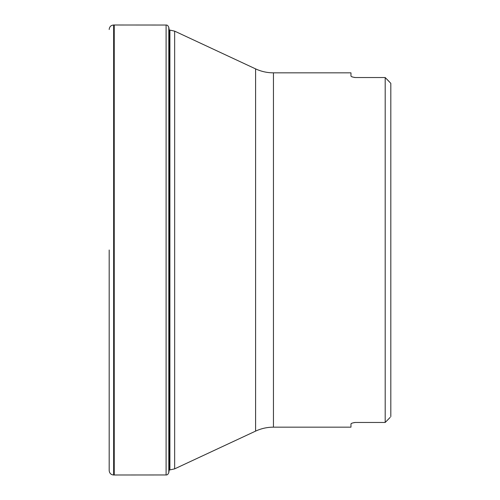 <?xml version="1.0" encoding="UTF-8"?>
<svg xmlns="http://www.w3.org/2000/svg" width="500" height="500" viewBox="0 0 500 500"><rect width="100%" height="100%" fill="white"/><g stroke="black" fill="none" stroke-linecap="round" stroke-linejoin="round"><path stroke-width="0.75" d="M390.656 83.169L385.188 77.537L385.188 422.463L390.175 417.375M389.938 417.625L389.319 418.269M273.45 72.838C267.206 72.825 261.256 71.506 255.594 68.881L255.594 431.119C261.256 428.494 267.206 427.175 273.45 427.163L273.45 72.838L350.962 72.838L350.962 76.037C351.15 76.681 352.65 77.181 355.469 77.537L385.188 77.537L389.319 81.731M390.819 83.375L390.819 416.625M385.188 422.463L355.469 422.463C352.644 422.819 351.144 423.319 350.962 423.963L351.562 423.394M355.469 77.537L354.338 77.431M353.013 77.125L351.562 76.606M353.013 422.875L354.338 422.569M354.819 422.5L355.438 422.463M350.962 423.963L350.962 427.163L273.45 427.163M109.181 250L109.181 470.487L109.181 250M109.181 29.512L109.181 29.506C109.431 26.756 110.919 25.256 113.644 25L113.644 475C110.919 474.744 109.431 473.244 109.181 470.494M255.594 68.881L174.656 31.144L174.656 468.856L255.594 431.119M168.8 469.913L169.9 469.913L169.9 30.087L168.8 30.087M113.644 25L166.1 25.044L166.1 474.956C167.225 475.106 168.125 474.312 168.8 472.556L169.219 469.913M166.1 25.044C167.225 24.894 168.125 25.688 168.8 27.444L168.8 472.556M168.8 27.444L169.169 29.781L169.169 470.219M114.244 25.006L114.244 474.994L166.1 474.956M169.9 469.913L174.656 468.856M174.656 31.144L169.9 30.087M113.644 475L114.244 474.994"/></g></svg>
